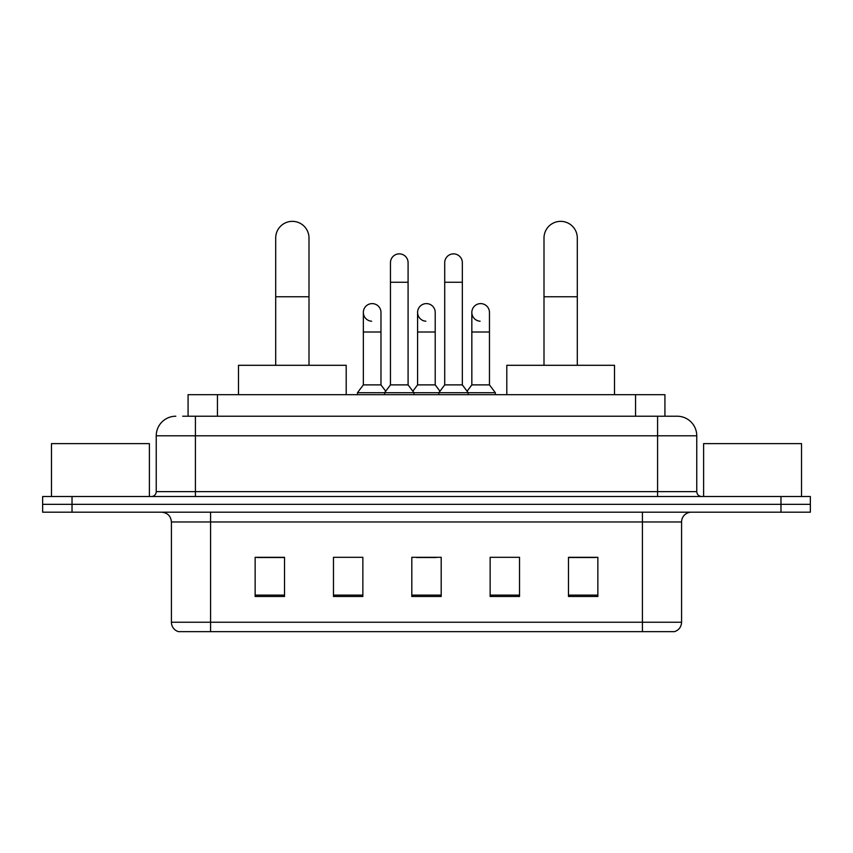 <?xml version="1.0" encoding="UTF-8"?>
<svg xmlns="http://www.w3.org/2000/svg" width="853" height="853" viewBox="0 0 853 853"><rect width="100%" height="100%" fill="white"/><g stroke="black" fill="none" stroke-linecap="round" stroke-linejoin="round"><path stroke-width="1.28" d="M188.076 416.221L188.076 394.672L664.924 394.672L664.924 416.221M183.128 416.221L670.319 416.221M182.681 416.221L195.412 416.221L195.412 435.798L156.238 435.798L156.238 491.616A4.894 4.894 0 0 1 151.344 496.51M175.825 416.221A19.587 19.587 0 0 0 156.238 435.798M677.175 416.221A19.587 19.587 0 0 1 696.762 435.798L657.588 435.798L657.588 416.221L676.877 416.221M696.762 435.798L696.762 491.616C697.05 494.591 698.682 496.222 701.656 496.51M72.025 496.51L42.65 496.51L42.65 504.347L72.025 504.347L42.65 504.347L42.65 512.184L72.025 512.184L72.025 504.347L780.975 504.347L72.025 504.347L72.025 496.51L780.975 496.51L780.975 504.347L810.35 504.347L780.975 504.347L780.975 512.184L72.025 512.184M780.975 512.184L810.35 512.184L810.35 496.51L780.975 496.51M681.579 622.242C681.312 626.934 678.967 630.068 674.531 631.646L642.416 631.646L642.416 622.242L681.579 622.242L681.579 521.972A9.788 9.788 0 0 1 691.378 512.184M642.416 631.646L178.469 631.646A9.788 9.788 0 0 1 171.421 622.242L171.421 521.972C170.835 516.022 167.572 512.76 161.622 512.184M597.857 596.492L597.857 557.318L568.482 557.318L568.482 596.492L597.857 596.492M519.52 596.492L519.52 557.318L490.144 557.318L490.144 596.492L519.52 596.492M284.518 596.492L284.518 557.318L255.143 557.318L255.143 596.492L284.518 596.492M362.856 596.492L362.856 557.318L333.48 557.318L333.48 596.492L362.856 596.492M441.193 596.492L441.193 557.318L411.807 557.318L411.807 596.492L441.193 596.492M171.421 622.242L210.584 622.242L210.584 631.646L197.342 631.646M624.801 631.646L228.199 631.646M568.482 557.521L595.906 557.521M257.094 557.521L284.518 557.521M416.605 557.521L436.192 557.521M149.382 496.51L149.382 443.635L51.468 443.635L51.468 496.51M275.7 365.297L275.7 237.998A16.644 16.644 0 0 1 292.344 221.353A16.644 16.644 0 0 1 308.999 237.998A16.644 16.644 0 0 0 292.344 221.353M308.999 365.297L308.999 237.998M346.201 394.672L346.201 365.297L238.488 365.297L238.488 394.672M544.001 365.297L544.001 237.998A16.644 16.644 0 0 1 560.656 221.353A16.644 16.644 0 0 1 577.3 237.998A16.644 16.644 0 0 0 560.656 221.353M577.3 365.297L577.3 237.998M614.512 394.672L614.512 365.297L506.799 365.297L506.799 394.672M390.461 282.258L408.086 282.258L408.086 384.884L390.461 384.884L390.461 262.681A8.818 8.818 0 0 1 399.833 253.885A8.818 8.818 0 0 1 408.086 262.681A8.818 8.818 0 0 0 399.833 253.885M390.461 384.884L384.586 392.721L384.586 394.672M408.086 384.884L413.961 392.721L357.471 392.721L357.471 394.672M444.712 384.884L444.712 282.258L462.337 282.258L462.337 384.884L444.712 384.884L438.837 392.721L413.961 392.721L413.961 394.672M444.712 282.258L444.712 262.681A8.818 8.818 0 0 1 454.084 253.885A8.818 8.818 0 0 1 462.337 262.681A8.818 8.818 0 0 0 454.084 253.885M462.337 384.884L468.212 392.721L438.837 392.721L438.837 394.672M489.462 384.884L489.462 332.009L471.837 332.009L471.837 384.884L489.462 384.884L495.337 392.721L468.212 392.721L468.212 394.672M371.599 321.218A8.818 8.818 0 0 1 363.346 312.422A8.818 8.818 0 0 1 372.708 303.625A8.818 8.818 0 0 1 380.971 312.422L380.971 332.009L363.346 332.009L363.346 312.422M380.971 332.009L380.971 384.884L363.346 384.884L363.346 332.009M363.346 384.884L357.471 392.721M380.971 384.884L385.716 391.218M425.85 321.218A8.818 8.818 0 0 1 417.586 312.422A8.818 8.818 0 0 1 426.958 303.625A8.818 8.818 0 0 1 435.211 312.422L435.211 332.009L417.586 332.009L417.586 312.422M435.211 332.009L435.211 384.884L417.586 384.884L417.586 332.009M417.586 384.884L412.841 391.218M435.211 384.884L439.967 391.218M480.1 321.218A8.818 8.818 0 0 1 471.837 312.422A8.818 8.818 0 0 1 481.199 303.625A8.818 8.818 0 0 1 489.462 312.422L489.462 332.009M471.837 384.884L467.092 391.218M495.337 392.721L495.337 394.672M801.532 496.51L801.532 443.635L703.618 443.635L703.618 496.51M217.451 416.221L217.451 394.672M635.549 416.221L635.549 394.672M195.412 496.51L195.412 491.616L696.762 491.616M156.238 491.616L195.412 491.616L195.412 435.798L657.588 435.798L657.588 496.51M642.416 512.184L642.416 521.972L171.421 521.972M681.579 521.972L642.416 521.972L642.416 622.242L210.584 622.242L210.584 512.184M441.193 595.127L411.807 595.127M362.856 595.127L333.48 595.127M284.518 595.127L255.143 595.127M519.52 595.127L490.144 595.127M597.857 595.127L568.482 595.127M275.7 296.759L308.999 296.759M544.001 296.759L577.3 296.759M408.086 282.258L408.086 262.681M462.337 282.258L462.337 262.681M471.837 332.009L471.837 312.422"/></g></svg>
